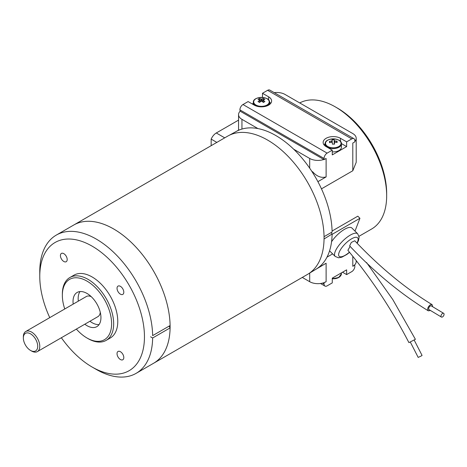 <?xml version="1.0" encoding="UTF-8"?>
<svg xmlns="http://www.w3.org/2000/svg" width="467" height="467" viewBox="0 0 467 467"><rect width="100%" height="100%" fill="white"/><g stroke="black" fill="none" stroke-linecap="round" stroke-linejoin="round"><path stroke-width="0.7" d="M49.753 317.636A74.025 42.736 60 0 1 39.771 276.371A74.025 42.736 60 0 1 91.637 245.875A74.025 42.736 60 0 1 144.449 335.709A74.025 42.736 60 0 1 92.116 367.027A74.025 42.736 60 0 1 92.11 367.027A74.025 42.736 60 0 1 61.364 337.746M152.645 335.627L170.099 325.546L152.645 335.627A79.822 46.081 -120 0 0 117.34 255.986A79.822 46.081 -120 0 0 56.303 235.094A79.822 46.081 -120 0 0 39.771 271.636L39.771 276.371M92.11 367.027L96.214 369.397A79.822 46.081 -120 0 0 136.119 373.349A79.822 46.081 -120 0 0 152.645 337.98L150.596 336.806M169.077 326.135L170.099 327.904L152.645 337.98M259.535 98.49A14.232 11.021 -89.9 0 0 258.012 99.366A14.477 8.359 60 0 1 259.535 99.909A1.961 1.132 0 0 0 259.494 100.195A1.961 1.132 0 0 0 259.535 100.37A14.477 8.359 120 0 0 258.012 101.584A14.232 3.689 -139.1 0 1 259.535 102.46A14.477 8.359 -60 0 1 261.053 101.246A1.961 1.132 0 0 0 261.853 101.246A14.477 8.359 60 0 1 263.376 102.46A14.232 3.689 139.1 0 1 264.894 101.584A14.477 8.359 -120 0 0 263.37 100.37A1.961 1.132 0 0 0 263.411 100.195A1.961 1.132 0 0 0 263.37 99.909A14.477 8.359 -60 0 1 264.894 99.366A14.232 11.021 89.9 0 0 263.376 98.49A14.477 8.359 120 0 0 261.853 99.033A1.961 1.132 0 0 0 261.053 99.033A14.477 8.359 -120 0 0 259.535 98.49L260.604 101.578M263.37 100.37L263.225 102.326M261.211 101.263L261.053 99.033M259.535 99.909L259.705 102.308M259.687 102.326L259.535 100.37M263.376 98.49L262.308 101.578M263.201 102.308L263.37 99.909M261.853 99.033L261.695 101.263M269.576 102.191A10.157 5.867 180 0 1 270.749 103.347M253.324 103.3L252.215 103.943M216.846 142.4L211.166 139.119L211.166 145.675M326.982 257.154L332.632 253.89M355.002 231.101L359.94 218.293L332.095 234.37M329.574 250.837L335.166 256.418A15.966 5.511 -45.1 0 1 338.231 246.243A15.966 5.511 -45.1 0 1 350.933 234.743A15.966 5.511 -45.1 0 1 357.722 233.815L351.931 228.042A15.966 5.511 134.9 0 0 345.142 228.976A15.966 5.511 134.9 0 0 331.558 241.748M324.028 238.987L332.101 234.002L331.243 232.519L324.051 236.676L332.101 232.029A79.594 45.953 -120 0 0 317.904 181.657A79.594 45.953 -120 0 0 312.154 171.862A79.594 45.953 -120 0 0 309.691 168.173A79.594 45.953 -120 0 0 293.702 149.224A79.594 45.953 -120 0 0 257.942 128.577A79.594 45.953 -120 0 0 241.953 129.061A79.594 45.953 -120 0 0 239.489 129.914A79.594 45.953 -120 0 0 236.518 131.315L229.291 135.284M315.867 269.313L326.112 263.242L317.904 267.982A79.594 45.953 60 0 1 316.106 269.167L309.061 273.44M317.904 267.982A79.594 45.953 -120 0 0 332.101 234.002M238.555 120.124L216.297 132.972A8.71 5.026 120 0 0 211.166 139.119M326.112 263.242L326.112 281.7A11.611 6.701 180 0 1 323.8 282.739A11.611 6.701 180 0 1 309.691 281.7L302.283 277.427M321.465 188.849L352.795 170.759L356.198 162.353L356.198 138.308A11.611 6.701 0 0 0 352.795 133.568L285.057 94.462A11.611 6.701 0 0 0 274.24 92.664M332.078 231.037L357.821 216.174L359.94 218.293M359.006 236.296L371.633 229.005A72.572 41.902 -120 0 0 386.664 195.784A72.572 41.902 -120 0 0 335.347 106.902A72.572 41.902 -120 0 0 299.738 102.933M337.402 108.087L335.347 106.902L337.402 108.087A69.671 40.22 60 0 1 386.664 193.414L386.664 195.784M239.904 109.868A4.355 2.516 -60 0 1 242.98 104.532L327.139 153.123A4.355 2.516 120 0 0 324.057 158.453L239.904 109.868L240.161 111.199A11.611 6.701 0 0 0 238.555 114.608L238.555 130.13L239.869 129.762M238.555 114.608A11.611 6.701 0 0 0 241.953 119.348L257.942 128.577M352.795 170.759L352.795 143.048L354.85 141.863L354.85 140.678A4.355 2.516 120 0 0 353.945 138.681A4.355 2.516 120 0 0 351.768 138.897L267.614 90.312L262.483 93.277L268.636 96.832A10.157 5.867 180 0 1 271.613 100.977A10.157 5.867 180 0 1 265.344 106.394A10.157 5.867 180 0 1 254.27 105.128L248.111 101.573L242.98 104.532M262.483 93.277L262.483 97.422M267.614 90.312A4.355 2.516 -60 0 1 269.792 90.096L353.945 138.681M326.112 281.7L323.8 282.739M322.434 283.136L324.057 284.07L324.057 282.885M324.057 284.07A4.355 2.516 120 0 0 324.962 286.067A4.355 2.516 120 0 0 327.139 285.851L332.271 282.885L332.271 278.145L346.637 269.85L346.637 274.59L342.533 272.22M356.198 260.96L356.198 261.555A11.611 6.701 180 0 1 354.587 264.964L354.85 266.295A4.355 2.516 120 0 1 351.768 271.631L346.637 274.59M354.85 265.11L352.795 266.295A11.611 6.701 180 0 0 354.587 264.964M354.85 141.443A11.611 6.701 0 0 0 356.198 138.308M312.154 171.862L312.534 171.646C316.784 176.479 321.314 178.236 326.112 176.917L317.904 181.657M327.139 153.123L332.271 150.158L326.112 146.603A10.157 5.867 180 0 1 323.135 142.453A10.157 5.867 180 0 1 329.41 137.035A10.157 5.867 180 0 1 340.478 138.308L346.637 141.863L351.768 138.897M346.637 141.863L346.637 146.603L332.271 154.898L332.271 150.158M324.057 158.453L324.057 159.638L326.112 158.453L326.112 176.917M293.702 149.224L309.691 158.453A11.611 6.701 0 0 0 323.8 159.486L324.057 159.638M239.869 129.692L239.489 129.914M334.179 139.732A14.232 14.057 -16.5 0 0 332.031 139.796A14.477 0.59 88.3 0 1 332.142 140.701A1.961 1.132 0 0 0 331.605 141.046A14.477 11.803 175 0 0 329.457 141.443A14.232 3.146 -113.6 0 0 329.562 142.68A14.477 11.803 -5 0 1 331.71 142.283A1.961 1.132 0 0 0 332.306 142.593A14.477 0.59 88.3 0 1 332.411 144.169A14.232 6.719 177.1 0 1 334.559 144.11A14.477 0.59 -91.7 0 0 334.454 142.528A1.961 1.132 0 0 0 334.985 142.19A14.477 11.803 -5 0 1 337.139 142.464A14.232 4.185 110.7 0 0 337.028 141.221A14.477 11.803 175 0 0 334.88 140.946A1.961 1.132 0 0 0 334.284 140.637A14.477 0.59 -91.7 0 0 334.179 139.732L334.279 144.105M334.454 142.528L334.442 144.105M334.302 144.105L334.284 140.637M332.142 140.701L332.148 142.534M331.733 142.301L331.605 141.046M329.457 141.443L330.14 142.546M337.028 141.221L336.368 142.33M334.88 140.946L334.734 142.388M332.271 151.851A8.126 4.693 0 0 0 341.424 147.193L341.424 143.883C341.996 137.391 324.6 137.391 325.166 143.883A8.126 4.693 0 0 0 325.178 144.122A8.126 4.693 0 0 0 333.502 148.576A8.126 4.693 0 0 0 341.424 143.883M341.412 143.585L346.637 146.603M324.005 144.823A10.157 5.867 180 0 1 325.178 143.673M240.161 111.199L323.8 159.486M430.463 310.485L428.344 310.847C401.065 294.204 374.826 272.559 349.631 245.905L351.307 242.449L354.757 240.768C379.601 267.06 405.385 288.349 432.092 304.63L432.74 306.772M428.344 310.847C427.107 309.008 427.749 306.994 430.265 304.805L432.092 304.63M350.104 246.372L347.892 250.312C371.323 278.548 391.667 309.323 408.929 342.626L415.391 339.316L392.788 299.563L366.572 262.547M414.223 340.139L422.063 355.422L421.304 355.953L418.187 357.413L410.353 342.13M441.408 317.052L429.097 309.662A2.177 1.232 -59 0 1 429.161 307.163A2.177 1.232 -59 0 1 431.339 305.932L443.65 313.316A2.177 1.232 -59 0 1 443.936 315.044A2.177 1.232 -59 0 1 442.5 316.941A2.177 1.232 -59 0 1 441.408 317.052A2.177 1.232 -59 0 1 441.473 314.548A2.177 1.232 -59 0 1 443.65 313.316M152.983 363.612A79.828 46.087 -120 0 0 153.579 363.279A79.828 46.087 -120 0 0 165.814 299.312A79.828 46.087 -120 0 0 113.668 228.964A79.828 46.087 -120 0 0 73.751 225.012A79.828 46.087 -120 0 0 73.167 225.363M170.099 327.904A79.822 46.081 -120 0 1 153.573 363.273L307.525 274.398A79.828 46.087 -120 0 0 307.525 182.218A79.828 46.087 -120 0 0 227.698 136.13L56.303 235.094M170.099 325.546A79.822 46.081 -120 0 0 134.794 245.911A79.822 46.081 -120 0 0 73.757 225.018M73.196 304.105A19.737 11.395 60 0 1 77.113 292.459A19.737 11.395 60 0 1 86.979 293.434A19.737 11.395 60 0 1 99.88 310.829A19.737 11.395 60 0 1 96.85 326.643A19.737 11.395 60 0 1 84.807 324.215M76.366 329.089A34.832 20.11 -120 0 0 86.979 337.991A34.832 20.11 -120 0 0 111.613 323.771A34.832 20.11 -120 0 0 86.979 281.111A34.832 20.11 -120 0 0 62.35 295.331A34.832 20.11 -120 0 0 64.755 308.979M88.006 338.587L86.979 337.991L88.006 338.587A36.286 20.951 60 0 0 106.149 340.385A36.286 20.951 60 0 0 106.149 298.483A36.286 20.951 60 0 0 69.863 277.532A36.286 20.951 60 0 0 62.35 294.146L62.35 295.331M106.149 340.385L110.253 338.015A36.286 20.951 -120 0 0 110.259 296.113A36.286 20.951 -120 0 0 73.973 275.162L69.863 277.532M120.416 294.157A4.793 2.767 -120 0 0 122.809 294.397A4.793 2.767 -120 0 0 122.809 288.863A4.793 2.767 -120 0 0 118.023 286.102A4.793 2.767 -120 0 0 117.287 289.937A4.793 2.767 -120 0 0 120.416 294.157M63.81 261.479A4.793 2.767 -120 0 0 66.203 261.713A4.793 2.767 -120 0 0 66.203 256.185A4.793 2.767 -120 0 0 61.416 253.418A4.793 2.767 -120 0 0 60.681 257.259A4.793 2.767 -120 0 0 63.81 261.479M120.416 359.52A4.793 2.767 -120 0 0 122.809 359.759A4.793 2.767 -120 0 0 122.809 354.225A4.793 2.767 -120 0 0 118.023 351.464A4.793 2.767 -120 0 0 117.287 355.299A4.793 2.767 -120 0 0 120.416 359.52M100.277 312.318A11.611 6.701 60 0 1 97.918 316.644L37.366 351.604A11.611 6.701 60 0 1 31.558 351.026L30.536 350.437A10.157 5.867 -120 0 0 37.716 346.286A10.157 5.867 -120 0 0 30.536 333.847A10.157 5.867 -120 0 0 23.35 337.991A10.157 5.867 -120 0 0 23.98 341.751A10.157 5.867 -120 0 0 30.536 350.437M23.35 337.991L23.35 336.806A11.611 6.701 60 0 1 25.755 331.494L86.307 296.533A11.611 6.701 60 0 1 91.234 296.656M80.015 291.566A19.737 11.395 -120 0 0 78.328 301.139M89.938 321.255A19.737 11.395 -120 0 0 99.08 324.577M25.755 331.494A11.611 6.701 60 0 1 37.366 338.196A11.611 6.701 60 0 1 37.366 351.604M255.963 105.034A7.764 4.483 0 0 0 265.238 105.781A7.764 4.483 0 0 0 267.854 99.331A7.764 4.483 0 0 0 256.494 98.42A7.764 4.483 0 0 0 255.963 105.034M253.324 104.579L253.324 102.407A8.126 4.693 0 0 0 255.706 105.729A8.126 4.693 0 0 0 256.272 106.021M266.639 106.021A8.126 4.693 0 0 0 269.582 102.407C270.154 95.91 252.758 95.91 253.324 102.407M224.732 137.847L216.297 132.972M309.691 273.061L309.691 281.7M241.953 129.061L241.953 119.348M352.795 256.576L352.795 266.295M309.691 168.173L309.691 158.453M340.601 275.81A7.764 4.483 180 0 1 332.271 278.741L338.692 277.538L341.424 273.755A8.126 4.693 180 0 1 332.271 278.408M341.412 273.522A8.126 4.693 180 0 1 341.424 273.755L341.424 272.862M325.54 143.567A7.764 4.483 0 0 0 331.558 147.712A7.764 4.483 0 0 0 340.992 143.941A7.764 4.483 0 0 0 333.619 138.868A7.764 4.483 0 0 0 325.54 143.567M340.478 138.308L340.478 141.501M268.636 96.832L268.636 100.026M357.022 243.021A13.064 4.507 134.9 0 0 352.042 238.555A13.064 4.507 134.9 0 0 338.709 253.82A13.064 4.507 134.9 0 0 349.398 252.227M269.582 104.497L269.582 102.407M238.555 130.13L236.273 131.449M324.962 286.067L320.508 283.498M325.166 145.973L325.166 143.883M357.722 233.815L359.105 237.213L358.528 240.458L357.237 243.237M349.514 252.378L346.917 254.422L341.832 257.2L338.552 257.796L335.166 256.418M153.573 363.273L136.119 373.349"/></g></svg>

